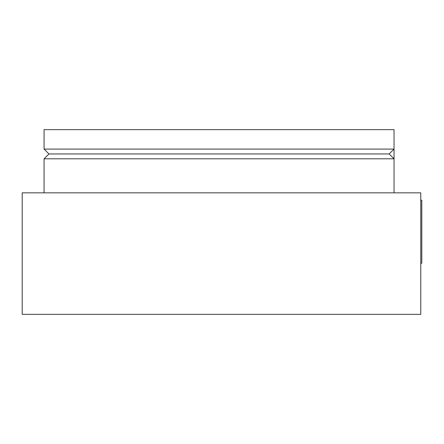 <?xml version="1.0" encoding="UTF-8"?>
<svg xmlns="http://www.w3.org/2000/svg" width="444" height="444" viewBox="0 0 444 444"><rect width="100%" height="100%" fill="white"/><g stroke="black" fill="none" stroke-linecap="round" stroke-linejoin="round"><path stroke-width="0.67" d="M420.773 200.238L421.8 200.238L421.8 263.203L420.773 263.203M22.2 192.835L22.2 314.352L420.773 314.352L420.773 192.835L22.2 192.835M389.183 153.951L394.039 158.813L394.039 129.648L44.073 129.648L44.073 149.09L394.039 149.09L389.183 153.951L48.934 153.951L44.073 149.09M48.934 153.951L44.073 158.813L394.039 158.813L394.039 192.835M44.073 192.835L44.073 158.813"/></g></svg>
